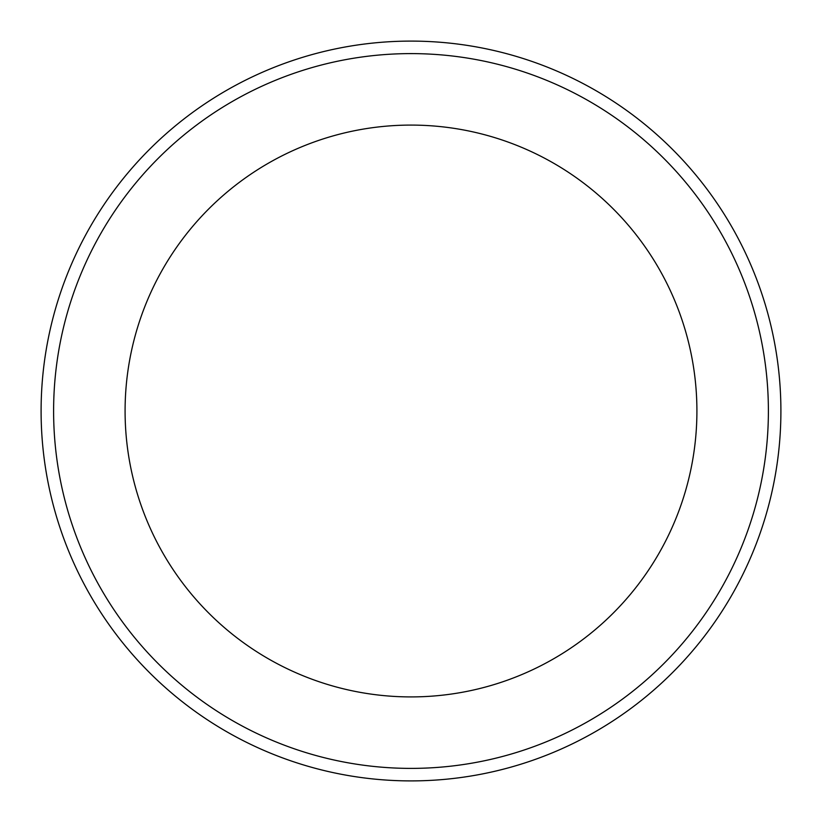 <?xml version="1.0" encoding="UTF-8"?>
<svg xmlns="http://www.w3.org/2000/svg" width="822" height="822" viewBox="0 0 822 822"><rect width="100%" height="100%" fill="white"/><g stroke="black" fill="none" stroke-linecap="round" stroke-linejoin="round"><path stroke-width="1.23" d="M411 125.088A285.912 285.912 0 0 1 658.607 553.956A285.912 285.912 0 0 1 163.393 553.956A285.912 285.912 0 0 1 411 125.088M411 53.605A357.395 357.395 0 0 1 720.514 589.693A357.395 357.395 0 0 1 101.486 589.693A357.395 357.395 0 0 1 411 53.605M411 41.1A369.9 369.9 0 0 1 731.344 595.95A369.9 369.9 0 0 1 90.656 595.95A369.9 369.9 0 0 1 411 41.1A369.9 369.9 0 0 1 731.344 595.95A369.9 369.9 0 0 1 90.656 595.95A369.9 369.9 0 0 1 411 41.1"/></g></svg>

